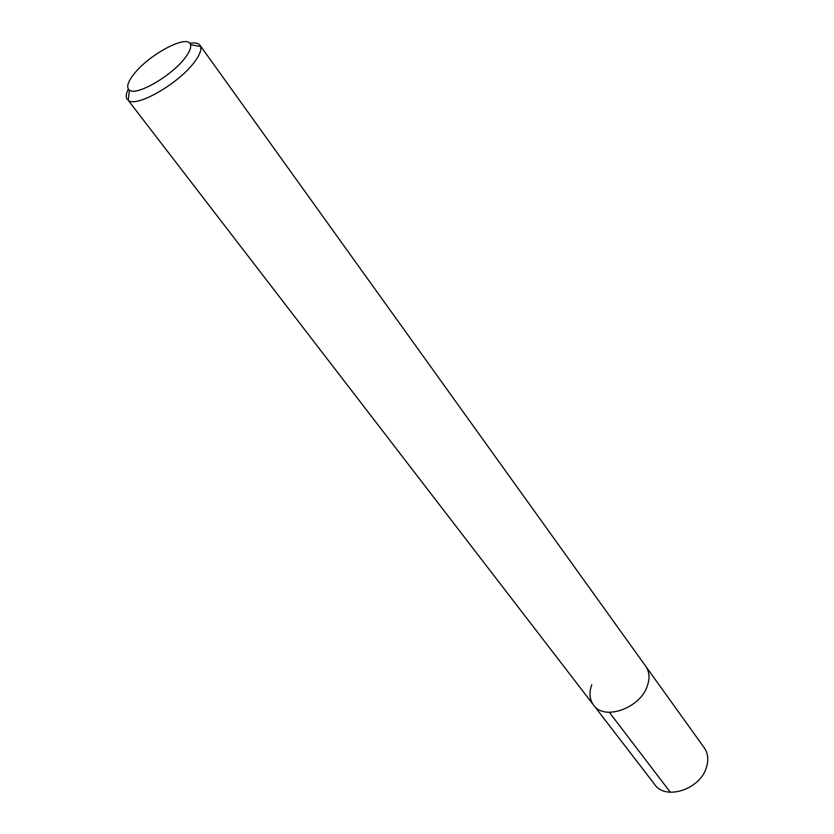 <?xml version="1.0" encoding="UTF-8"?>
<svg xmlns="http://www.w3.org/2000/svg" width="834" height="834" viewBox="0 0 834 834"><rect width="100%" height="100%" fill="white"/><g stroke="black" fill="none" stroke-linecap="round" stroke-linejoin="round"><path stroke-width="1.25" d="M189.808 43.389C194.927 42.451 198.315 43.076 199.972 45.255L200.608 46.537C201.599 49.988 199.628 55.044 194.697 61.706C179.32 83.223 136.359 107.993 128.238 100.341L654.773 784.586C665.605 800.817 700.55 789.245 706.534 767.061C708.733 759.628 707.983 753.206 704.25 747.796L645.756 666.293C649.405 671.61 649.967 678.063 647.434 685.631C640.522 708.212 604.118 721.097 593.568 705.095C589.502 699.465 588.908 692.668 591.786 684.693M593.568 705.095C604.118 721.097 640.522 708.212 647.434 685.631C649.967 678.063 649.405 671.61 645.756 666.293L199.972 45.255M127.206 99.361C125.59 97.14 125.976 93.721 128.342 89.092M185.388 57.452C172.346 75.508 136.296 96.4 129.395 90.124C126.205 87.57 127.56 82.42 133.471 74.695C148.348 54.7 188.359 33.412 190.496 44.692C191.278 47.601 189.579 51.854 185.388 57.452M670.348 792.258L609.32 712.299M129.395 90.124L128.238 100.341M190.496 44.692L200.608 46.537"/></g></svg>
